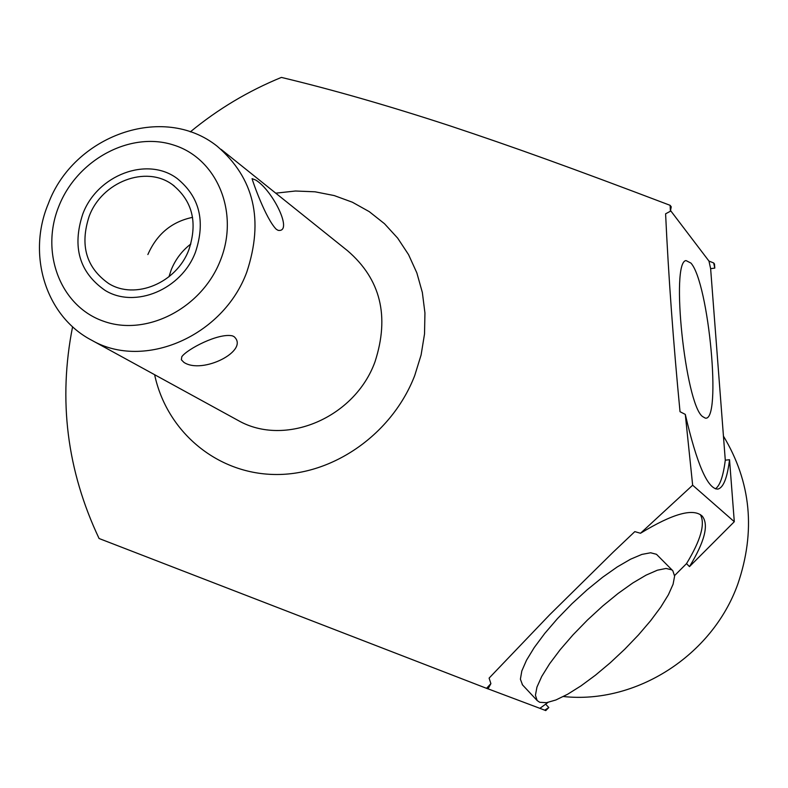 <?xml version="1.0" encoding="UTF-8"?>
<svg xmlns="http://www.w3.org/2000/svg" width="788" height="788" viewBox="0 0 788 788"><rect width="100%" height="100%" fill="white"/><g stroke="black" fill="none" stroke-linecap="round" stroke-linejoin="round"><path stroke-width="1.18" d="M89.192 216.227C79.677 245.245 86.168 267.674 108.655 283.513C135.172 300.208 176.65 282.961 188.874 249.737C197.887 222.423 192.41 200.733 172.464 184.658C145.947 164.889 101.888 181.851 89.192 216.227M190.854 243.975C181.998 250.781 175.458 259.39 171.232 269.811L168.957 276.785M221.083 149.356L347.528 250.712C380.624 279.169 389.784 316.195 374.999 361.8C354.728 418.004 284.862 447.308 238.094 420.437L236.39 419.502M276.283 229.278L278.144 230.352C293.55 232.746 273.072 190.726 255.864 180.127L252.091 178.63C252.633 181.437 265.783 218.847 276.283 229.278M275.741 193.168L295.461 191.011L315.082 191.809L334.191 195.562L352.384 202.221L369.276 211.657L384.485 223.703L397.674 238.134L408.548 254.632L416.842 272.875L422.348 292.466L424.939 312.974L424.525 333.964L421.107 354.945L414.754 375.472C392.266 433.991 332.831 475.588 274.569 474.484C216.247 473.588 166.662 431.253 154.625 374.704M547.995 702.433L539.908 708.343L488.038 688.84L490.894 683.629L489.102 678.113L549.719 614.719L613.172 552.161L634.813 531.624L640.506 533.259C673.07 513.431 693.706 507.787 702.404 516.327C708.964 524.926 704.649 541.691 689.48 566.621L686.515 563.627C700.798 540.135 705.408 523.793 700.355 514.594M689.48 566.621L734.298 521.705L692.652 485.201L640.506 533.259M72.594 326.744C58.115 399.949 66.941 470.534 99.081 538.509L486.541 688.328L490.894 683.629M686.515 563.627L674.587 575.575M522.523 684.91L520.395 679.187L521.823 670.952L526.502 660.236L534.264 647.519L544.774 633.394L557.53 618.56L571.901 603.775L587.168 589.788L602.534 577.308L617.24 566.946L630.558 559.204L641.856 554.417L650.612 552.772L656.463 554.289L672.44 570.364M545.956 704.482L548.812 707.545L545.769 710.589L539.908 708.343M488.018 688.879L486.541 688.328M548.812 707.545L544.705 710.195M734.298 521.705L729.53 459.719L725.285 460.182L710.628 268.649L714.795 268.107L714.48 264L713.672 262.946L714.795 268.107M563.41 696.523C635.798 704.354 712.185 655.803 737.775 584.194C755.859 531.348 751.092 481.99 723.443 436.119M729.53 459.719C727.235 478.119 723.305 487.91 717.76 489.102C707.644 488.993 696.828 464.093 685.294 414.389L692.652 485.201M670.401 211.243L671.228 206.781L670.125 205.323L670.401 211.243L665.594 213.814C668.529 276.568 673.336 342.534 680.024 411.71L685.294 414.389M713.672 262.946L708.964 261.074L710.628 268.649M715.376 488.836C719.956 485.763 723.266 476.208 725.285 460.182M708.964 261.074L670.519 210.524M702.404 416.448L705.191 418.073C721.906 422.654 708.865 282.744 690.928 263.074L686.053 260.592C670.43 261.468 685.235 403.338 702.404 416.448M190.322 131.882C217.872 109.148 248.23 90.994 281.395 77.411C332.723 89.704 388.908 105.848 449.958 125.844C512.515 146.647 570.049 167.322 670.125 205.323M671.809 569.852L666.047 568.453L657.369 570.207L646.14 575.102L632.853 582.943L618.156 593.403L602.771 605.962L587.474 620.008L573.043 634.823L560.209 649.657L549.61 663.762L541.74 676.439L536.953 687.087L535.426 695.243L537.16 700.552L539.701 702.285L546.468 702.699L555.954 699.951L567.665 694.228L581.042 685.836L595.452 675.188L610.257 662.777L624.805 649.164L638.467 634.931L650.642 620.698L660.768 607.115L668.382 594.773L673.08 584.263L674.607 576.117L672.824 570.758L671.809 569.852M234.036 336.624L232.46 335.875C218.542 332.664 187.189 349.114 181.811 356.688L181.358 359.781L183.899 362.372C202.447 374.802 250.003 350.502 234.036 336.624M82.77 214.06C71.964 247.018 79.371 272.441 105.011 290.339C135.004 308.994 181.732 289.472 195.532 251.973C205.678 221.201 199.561 196.724 177.182 178.521C147.189 155.935 97.16 175.094 82.77 214.06M147.868 254.544C156.861 234.075 171.764 221.684 192.558 217.36M58.933 206.052C39.981 252.318 60.252 306.256 103.464 321.199C146.381 336.84 201.856 308.354 220.423 260.345C239.641 212.543 217.064 158.447 173.616 145.041C130.424 130.926 77.254 159.57 58.933 206.052M91.96 340.377C144.086 370.399 223.25 336.269 246.802 272.057C264 219.98 254.14 178.049 217.222 146.263C162.978 102.864 73.304 135.753 48.275 203.836C26.93 254.425 45.409 316.402 91.96 340.377L238.094 420.437M702.404 516.327L701.704 515.628M537.16 700.552L522.227 684.595M174.207 185.929L172.464 184.658"/></g></svg>
